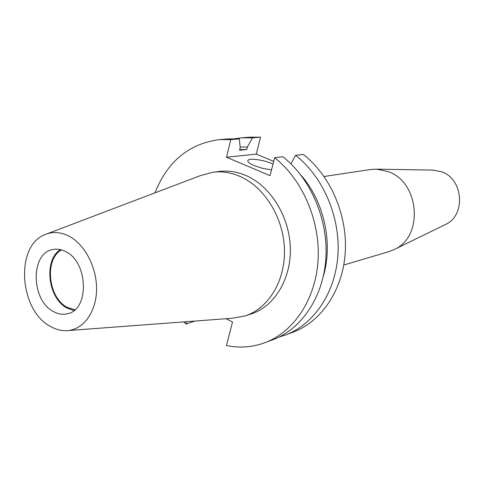 <?xml version="1.0" encoding="UTF-8"?>
<svg xmlns="http://www.w3.org/2000/svg" width="484" height="484" viewBox="0 0 484 484"><rect width="100%" height="100%" fill="white"/><g stroke="black" fill="none" stroke-linecap="round" stroke-linejoin="round"><path stroke-width="0.73" d="M273.024 164.07L271.718 163.501C262.939 159.72 248.885 157.893 247.887 160.47C247.366 161.838 249.466 163.55 254.179 165.613L262.824 168.414L271.542 169.854M324.08 176.497L370.526 169.515L376.625 169.17L388.168 171.614C419.658 182.172 423.845 236.494 394.466 249.393L388.797 251.668L343.767 265.026M432.629 170.096L441.571 171.766C463.363 178.911 466.056 215.344 445.613 224.419L444.802 224.818M74.784 309.857L67.222 307.352C48.104 297.835 44.129 259.291 61.45 249.907M73.967 310.534L67.07 308.078C47.855 298.477 43.385 259.993 60.421 249.641M65.534 251.553C88.312 261.856 89.649 309.814 67.542 313.741C62.86 314.896 58.153 314.158 53.434 311.539C30.71 300.213 30.311 252.37 53.246 249.454C57.306 248.728 61.401 249.429 65.534 251.553M50.427 326.422C19.124 310.335 14.925 245.715 45 234.595C52.556 231.455 60.446 231.915 68.674 235.98C84.966 244.208 97.26 268.057 96.528 290.588C95.905 313.154 82.57 330.306 66.375 330.693C60.966 330.832 55.654 329.404 50.427 326.422M47.069 233.814L200.346 175.625L213.111 172.207C221.932 171.148 230.759 172.492 239.604 176.237C264.222 186.697 283.418 217.316 284.435 248.951C285.548 280.605 268.572 308.429 245.079 315.949L232.072 318.266L68.577 330.53M213.111 172.207L219.385 171.433C228.17 170.38 236.96 171.711 245.757 175.426C270.253 185.783 289.323 216.13 290.309 247.499C291.392 278.887 274.476 306.499 251.093 313.989L245.079 315.949M264.802 342.733C293.655 332.036 315.604 299.59 318.055 260.459C320.499 221.351 302.736 179.818 274.664 157.693L282.904 156.762C310.758 178.614 328.34 219.633 325.877 258.287C323.403 296.958 301.58 329.072 272.903 339.701L264.802 342.733C252.315 347.282 239.538 348.214 226.464 345.534L232.501 321.999L226.107 318.708M300.933 175.129C323.947 200.999 333.264 242.895 323.385 276.074M290.902 163.798L295.609 155.334C323.112 176.763 340.421 216.989 337.923 254.935C335.424 292.905 313.807 324.498 285.409 335.025L279.062 337.052M295.609 155.334L303.305 154.469C330.596 175.638 347.736 215.386 345.225 252.908C342.702 290.448 321.213 321.727 292.989 332.193L285.409 335.025M186.624 321.672L186.025 324.135L183.654 321.896M154.953 192.856C167.524 161.353 189.081 143.597 219.621 139.592L230.808 139.604L239.362 138.908L228.248 138.902L219.621 139.592M186.025 324.135L194.846 321.055M274.664 157.693L270.048 175.674L226.524 157.252L256.302 154.136L273.72 161.36M230.808 139.604L226.524 157.252M239.725 149.61L246.743 149.532L239.574 150.221L240.197 147.693L239.362 138.908M240.137 147.045L247.366 147.021L246.743 149.532M234.946 138.69L241.552 137.837L252.557 137.837L247.366 147.021M241.552 137.837L249.623 137.19L260.555 137.184L256.302 154.136M252.557 137.837L260.555 137.184M433.531 170.108L376.625 169.17M445.613 224.419L394.466 249.393M247.772 160.93L247.887 160.47"/></g></svg>

